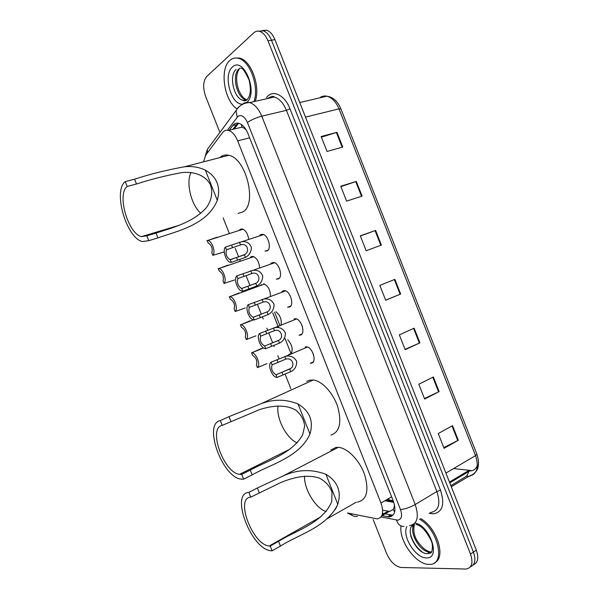 <?xml version="1.0" encoding="UTF-8"?>
<svg xmlns="http://www.w3.org/2000/svg" width="599" height="599" viewBox="0 0 599 599"><rect width="100%" height="100%" fill="white"/><g stroke="black" fill="none" stroke-linecap="round" stroke-linejoin="round"><path stroke-width="0.9" d="M260.939 284.974L261.269 284.577M250.21 257.54L251.228 256.634L253.01 256.387C256.844 257.952 259.038 261.696 259.599 267.611M239.465 230.091L240.379 229.245L242.288 228.953C245.687 230.263 247.806 233.647 248.645 239.121M259.726 235.497L260.737 234.598L262.751 234.314C268.217 234.98 271.916 248.892 267.169 250.846L264.945 251.026M270.748 263.695L271.871 262.721L273.743 262.482C279.329 263.081 283.215 277.195 278.303 278.954L276.281 279.112M305.22 346.933L306.613 346.821C312.551 347.18 317.088 361.976 311.63 363.121L310.342 363.226L313.172 361.976M294.116 318.893L295.674 318.735C301.499 319.185 305.797 333.733 300.526 335.096L299.073 335.223L301.911 334.047M281.732 291.878L282.998 290.822L284.72 290.627C290.425 291.151 294.506 305.475 289.422 307.04L287.587 307.167M382.664 510.221L389.694 511.419L393.199 509.42L394.696 505.923M347.652 513.014L377.153 518.869C382.768 517.678 384.041 512.392 380.979 503.003L237.668 140.832C235.242 135.06 232.172 131.585 228.474 130.417C226.093 129.856 224.116 130.604 222.529 132.656L205.786 155.051L203.72 161.243M245.493 128.83L241.914 127.168L237.713 128.186M394.419 504.613L394.164 506.739M244.609 128.598L246.196 129.946M274.612 312.214L279.92 325.609M285.034 338.525L291.062 353.724M223.172 217.969L229.267 233.333M235.197 248.293L238.642 256.971M239.69 259.622L240.214 260.947M246.137 275.892L249.993 285.611M257.375 304.232L261.336 314.228M262.384 316.871L263.231 319.02M266.84 328.117L267.663 330.191M268.711 332.827L272.665 342.815M273.713 345.451L274.185 346.634M277.786 355.724L278.992 358.764M285.034 374.008L290.829 388.624M287.707 339.82C291.983 344.515 293.173 349.06 291.286 353.462M275.892 311.72C280.062 315.029 281.8 319.357 281.103 324.688M263.717 283.799C268.06 285.701 270.299 289.811 270.441 296.116M382.372 515.769L389.32 516.937C395.018 515.746 396.351 510.468 393.311 501.116L247.971 133.614C245.568 127.887 242.505 124.45 238.791 123.297C236.373 122.735 234.344 123.491 232.719 125.588L229.2 130.245M219.915 132.461L205.629 96.387C202.694 87.671 203.083 81.015 206.79 76.41L253.759 32.855C255.488 31.29 257.443 30.796 259.629 31.388C263.073 32.526 265.866 35.678 268.015 40.852L470.507 554.06C473.375 562.88 471.9 567.874 466.082 569.035L401.143 567.478C395.273 566.497 390.451 561.884 386.669 553.641L373.177 519.558M262.167 30.594L266.54 30.197C269.992 31.32 272.792 34.457 274.926 39.601L476.302 550.144L473.412 552.098C476.07 559.908 475.074 564.812 470.417 566.804C475.074 564.812 476.07 559.908 473.412 552.098L271.482 40.223L473.412 552.098L470.507 554.06M258.716 31.193L263.088 30.789C266.54 31.919 269.34 35.064 271.482 40.223C269.34 35.064 266.54 31.919 263.088 30.789L258.716 31.193M232.682 129.399L237.923 123.139M278.43 327.279L272.747 312.94M392.405 515.095L385.12 513.875M383.922 513.643L382.506 513.358M477.448 464.802C476.445 468.433 474.281 470.455 470.956 470.881L469.736 470.919M321.378 137.156L336.967 132.334L321.131 136.52L327.017 151.442L342.778 147.069L336.967 132.334M340.891 186.641L356.308 181.422L340.734 186.229L346.604 201.122L362.11 196.128L356.308 181.422M360.373 236.043L375.618 230.428L360.298 235.849L366.161 250.726L381.406 245.111L375.618 230.428M452.544 425.664L438.251 433.541L444.076 448.322L458.295 440.258L452.544 425.664M443.784 447.58L458.295 440.258M433.362 376.973L418.806 384.244L424.646 399.039L439.119 391.589L433.362 376.973M424.436 398.522L439.119 391.589M414.149 328.207L399.338 334.856L405.179 349.681L419.914 342.845L414.149 328.207M405.059 349.374L419.914 342.845M394.898 279.359L379.833 285.394L385.689 300.241L400.679 294.019L394.898 279.359M385.651 300.151L400.679 294.019M476.302 550.144C478.953 557.931 477.95 562.828 473.292 564.835M453.593 468.553L470.814 470.5M419.555 519.221C438.183 529.381 446.068 564.835 429.857 564.363L429.011 564.378C415.976 564.76 398.545 540.455 401.045 525.937M420.64 518.547C436.738 527.345 446.39 557.504 434.829 562.566M326.215 511.576C315.651 508.499 303.82 488.971 304.562 476.16M270.224 546.048L269.221 545.989C252.696 544.97 234.771 497.657 250.779 497.163L248.87 492.371C229.836 493.187 251.281 549.545 271.025 550.758L272.126 550.833L270.224 546.048L278.565 541.331C295.607 530.542 322.329 523.496 331.704 501.782L332.026 492.101C329.577 485.729 325.235 481.019 319.012 477.98C306.126 473.974 292.597 477.755 280.774 482.532L250.779 497.163M259.247 492.745L257.36 487.99L281.605 476.692C296.161 469.511 310.926 468.71 325.908 474.273C337.686 481.499 341.647 491.487 337.784 504.246C327.406 527.008 298.661 534.405 280.459 546.078L272.126 550.833M330.82 450.029L335.829 447.438L338.308 447.341C347.45 447.842 359.722 460.414 364.679 474.805C369.194 490.866 366.798 499.97 357.491 502.134M257.36 487.99L248.87 492.371M337.035 506.125L335.141 509.674M297.209 442.856C286.532 438.715 275.967 418.214 278.071 405.912M241.719 474.386L239.525 474.341C223.652 472.813 207.636 427.731 222.222 425.38L220.312 420.58C202.956 423.605 222.147 477.306 241.097 479.118L243.621 479.178L241.719 474.386L250.247 470.118C267.079 460.833 291.264 454.297 302.622 434.986L304.666 425.979C303.835 419.577 300.893 414.306 295.846 410.158C284.54 403.808 271.182 405.912 259.487 409.649L222.222 425.38M230.885 421.419L228.99 416.649L260.924 403.763C273.458 398.971 285.828 399.046 298.047 403.996C309.795 411.116 313.771 421.127 309.953 434.035C299.687 457.142 270.808 464.277 252.142 474.872L243.621 479.178M306.681 381.443L309.234 380.283L313.202 380.006C322.127 380.889 333.403 393.154 337.851 407.208C341.887 422.849 339.581 432.149 330.94 435.099M228.99 416.649L220.312 420.58M200.77 213.311C191.126 204.918 185.69 182.425 191.074 172.534M146.83 235.849L141.506 236.612C128.126 233.88 116.603 194.091 127.175 186.454L125.251 181.624C112.679 190.954 126.501 238.32 142.465 241.554L148.747 240.678L146.83 235.849L155.995 233.086C172.392 227.71 192.631 222.693 206.004 208.085C211.2 201.421 213.334 192.638 210.301 184.567C204.806 174.294 192.571 171.434 181.572 172.632C165.571 175.642 150.544 179.43 136.482 184.005L127.175 186.454M136.482 184.005L134.573 179.198C150.05 174.122 166.679 169.989 184.477 166.792C191.852 165.968 198.793 167.061 205.315 170.079C216.973 176.87 220.971 186.963 217.317 200.351C207.441 224.632 178.09 230.877 157.904 237.885L148.747 240.678M219.803 157.604L220.724 156.826C223.053 155.104 225.711 154.587 228.706 155.291C246.384 158.114 257.563 204.895 242.595 212.039L238.185 213.386M134.573 179.198L125.251 181.624M236.837 108.778C224.176 100.58 219.369 69.08 229.814 60.462C232.292 58.23 235.137 57.511 238.335 58.313C249.94 60.574 259.442 87.012 253.946 101.605M234.943 58.036L239.607 58.073C251.221 60.327 260.707 86.743 255.196 101.328M276.019 374.757L289.699 369.021C295.943 366.348 292.215 356.937 285.79 359.145L272.096 364.866C270.838 368.962 272.148 372.264 276.019 374.757L277.082 377.43L290.755 371.665C294.85 369.68 296.812 366.214 296.632 361.264C294.116 356.974 290.463 355.327 285.678 356.308L307.444 347.023M277.082 377.43L276.82 377.4C271.939 377.026 267.289 364.798 271.04 362.193L285.678 356.308M271.04 362.193L272.096 364.866M264.631 346.035L278.393 340.479C284.51 337.836 281.043 328.447 274.612 330.573L260.7 336.136C259.494 340.367 260.805 343.661 264.631 346.035L265.686 348.708L279.441 343.13C283.424 341.168 285.401 337.754 285.364 332.887C283.095 328.566 279.561 326.829 274.754 327.683L296.512 318.96M265.686 348.708L265.26 348.663C260.475 348.221 256.043 336.226 259.644 333.456L274.754 327.683M259.644 333.456L260.7 336.136M253.227 317.283L267.064 311.907C272.972 309.346 269.992 300.039 263.538 301.956L249.296 307.377C248.128 311.66 249.416 314.954 253.145 317.268L254.29 319.963L268.12 314.557C271.998 312.633 273.983 309.271 274.072 304.472C272.036 300.121 268.614 298.317 263.807 299.043L285.558 290.867M254.29 319.963L253.699 319.911C249.012 319.402 244.781 307.616 248.233 304.696L263.807 299.043M248.233 304.696L249.296 307.377M241.816 288.508L255.736 283.312C261.434 280.819 258.903 271.602 252.449 273.324L237.885 278.587C236.755 282.893 238.005 286.187 241.629 288.478L242.88 291.189L256.784 285.97C260.565 284.061 262.557 280.751 262.759 276.027C260.939 271.661 257.637 269.775 252.845 270.381L274.589 262.736M242.88 291.189L242.131 291.136C237.548 290.567 233.505 278.984 236.815 275.907L252.845 270.381M236.815 275.907L237.885 278.587M230.39 259.704L244.392 254.687C249.895 252.254 247.776 243.134 241.345 244.662L226.452 249.776C225.366 254.103 226.579 257.398 230.098 259.659L231.454 262.384L245.44 257.345C249.124 255.466 251.116 252.194 251.423 247.537C249.813 243.164 246.623 241.217 241.854 241.697L263.605 234.583M231.454 262.384L230.563 262.332C226.085 261.711 222.214 250.315 225.389 247.095L241.854 241.697M225.389 247.095L226.452 249.776M261.359 348.461L251.909 352.774C256.522 353.148 260.992 365.158 257.435 367.606L267.027 363.615M257.435 367.606L256.402 365.001C257.555 360.95 256.282 357.738 252.568 355.349L251.535 352.736M250.038 320.787L240.925 324.733C245.455 325.175 249.723 336.967 246.309 339.573L256.013 335.837M246.309 339.573L245.276 336.96C246.384 332.819 245.118 329.6 241.464 327.301L240.401 324.688M239.008 292.971L229.934 296.662C234.366 297.164 238.454 308.755 235.175 311.51L245.305 307.916M235.175 311.51L234.134 308.897C235.212 304.734 233.977 301.522 230.428 299.245L229.26 296.617M227.964 265.125L218.92 268.562C223.262 269.116 227.178 280.527 224.026 283.424L234.568 279.988M224.026 283.424L222.993 280.811C224.026 276.626 222.821 273.406 219.376 271.167L218.111 268.517M216.905 237.256L207.89 240.431C212.143 241.038 215.895 252.269 212.87 255.316L223.704 252.097M212.87 255.316L211.829 252.696C212.832 248.488 211.657 245.276 208.31 243.052L206.947 240.386M387.965 511.246L382.184 514.668M241.285 124.435L242.018 127.205M393.199 509.42L394.651 512.063M391.611 496.811L380.979 503.003M249.641 137.83L237.668 140.832M381.009 516.937L397.743 520.172C401.615 519.385 402.535 515.859 400.499 509.599L247.439 122.518C244.602 116.461 241.464 114.402 238.013 116.341L227.373 130.238M242.206 104.533L242.767 104.039C244.774 102.429 247.058 101.942 249.618 102.579C254.56 104.129 258.611 108.666 261.77 116.184L415.212 504.515C419.255 517.094 417.331 524.125 409.446 525.623M266.458 97.555C272.44 89.154 284.682 94.694 289.976 108.778L440.512 490.244L436.873 491.502L415.212 504.515C410.06 507.375 405.156 509.068 400.499 509.599M238.484 106.989L236.073 110.71L237.167 117.232M440.512 490.244C444.93 504.163 442.631 512.025 433.609 513.822L429.139 513.313M430.793 512.474C438.782 510.857 440.812 503.864 436.873 491.502L286.427 110.336C283.327 102.961 279.284 98.528 274.29 97.038C273.646 95.818 271.369 96.274 267.461 98.408M268.015 40.852L274.926 39.601M247.439 122.518C251.281 119.83 256.058 117.718 261.77 116.184L286.427 110.336L289.976 108.778M430.277 512.617L430.786 513.62M210.384 145.287L207.374 149.331L207.381 152.925M350.467 513.59C352.354 516.038 354.675 516.937 357.431 516.293M396.508 520.067C397.923 524.41 400.424 526.528 404.033 526.416M384.843 500.757L393.768 502.359M301.304 323.857L302.45 326.755M312.483 352.107L313.629 355.005M390.308 516.353L391.207 516.533M269.977 97.113L270.306 97.929M390.593 514.953L387.508 516.795M236.223 124.749L232.719 125.588M450.86 485.639L466.554 476.175L469.054 476.235C477.081 474.296 479.245 467.422 475.546 455.614L476.894 454.214L340.898 108.883L338.989 108.876C335.987 101.755 331.928 97.525 326.814 96.192C324.141 95.66 321.73 96.222 319.581 97.884M466.554 476.175L468.897 471.653M386.999 499.499L393.169 500.749M445.903 473.083L475.546 455.614L338.989 108.876L305.497 117.112M468.807 470.47L449.452 482.068M389.013 500.015L388.714 498.503M394.344 279.576L400.125 294.244M413.602 328.447L419.367 343.092M432.822 377.243L438.58 391.858M452.02 425.956L457.763 440.542M375.056 230.63L380.844 245.32M355.739 181.609L361.534 196.315M336.391 132.499L342.194 147.234M420.169 550.601C415.564 546.4 412.389 541.331 410.622 535.401M431.819 551.589L427.446 553.611C415.826 554.225 403.614 527.023 414.403 524.612M414.935 523.054C430.134 525.435 441.193 559.092 426.443 557.886C415.594 558.418 401.6 535.82 406.893 526.581M431.744 551.739L429.932 551.993C420.056 552.592 407.941 531.021 414.478 524.634M430.636 553.117L429.266 552.675M429.034 552.577L426.346 551.2M412.741 529.591L412.786 525.42M337.784 504.246L325.908 474.273M280.459 546.078L278.565 541.331M309.953 434.035L298.047 403.996M252.142 474.872L250.247 470.118M217.317 200.351L205.315 170.079M157.904 237.885L155.995 233.086M242.363 104.144C231.019 104.967 222.798 74.695 232.419 67.058C243.471 55.759 258.648 92.845 246.848 102.332M246.788 99.771L245.934 99.636C236.807 98.176 231.461 74.785 239.016 68.915L240.236 68.061M247.394 99.486L243.052 100.273C233.939 98.805 228.563 75.369 236.096 69.491M245.47 100.737L244.459 99.958M284.742 356.495L285.79 359.145M289.699 369.021L290.755 371.665M281.949 372.159L283.005 374.824M276.993 359.655L278.048 362.32M273.421 327.945L274.477 330.596M278.393 340.479L279.441 343.13M270.613 343.571L271.669 346.229M265.649 331.052L266.705 333.718M262.092 299.365L263.148 302.016M267.064 311.907L268.12 314.557M259.27 314.947L260.325 317.612M254.298 302.42L255.354 305.086M250.756 270.755L251.812 273.414M255.736 283.312L256.784 285.97M247.911 286.3L248.967 288.973M242.939 273.758L243.995 276.431M239.413 242.123L240.461 244.781M244.392 254.687L245.44 257.345M236.538 257.63L237.601 260.295M231.566 245.073L232.622 247.746M288.725 354.526L291.316 353.417M265.26 251.101L268.045 250.157M276.536 279.164L279.344 278.138M287.805 307.205L290.635 306.104M389.275 511.411L381.668 515.926M272.785 312.925L278.101 326.343M238.552 123.237L234.119 129.055M241.914 127.168L228.474 130.417M274.29 97.038L249.618 102.579C244.736 102.766 240.813 104.638 237.833 108.187L207.374 149.331L205.292 155.815M259.629 31.388L266.54 30.197M347.465 512.976L352.601 515.604M385.636 500.292L393.536 501.707M391.993 515.103L388.908 516.944M476.924 454.289C480.548 465.708 477.972 472.993 469.197 476.145L451.287 486.725M299.74 102.511L326.814 96.192C333.081 97.083 337.776 101.313 340.898 108.883M470.372 470.537L449.774 482.891M410.278 533.05C412.075 540.845 416.028 547.142 422.123 551.934M415.923 524.38C421.164 525.345 426.293 530.871 431.31 540.942C433.429 545.375 432.044 553.027 430.823 552.967L427.828 553.603L430.06 551.919C426.181 550.518 423.92 549.425 418.881 543.218C414.313 537.258 412.838 531.058 414.448 524.619M269.221 545.989L321.064 516.675M281.605 476.692L338.308 447.341M327.324 518.674L356.315 502.149M239.525 474.341L290.103 449.07M260.924 403.763L313.202 380.006M141.506 236.612L178.839 225.381M184.477 166.792L228.706 155.291M238.335 58.313L239.607 58.073M241.195 68.234C242.4 67.657 245.028 71.536 249.064 79.877C251.37 89.865 250.502 96.671 246.451 100.288C244.789 100.991 243.658 100.984 243.052 100.273L245.934 99.636C244.107 98.056 242.64 98.378 238.709 90.157C235.759 81.254 235.969 74.141 239.338 68.825M290.283 368.61L283.896 371.402M278.722 340.247L271.504 343.22M267.139 311.862L253.145 317.268M255.533 283.447L241.629 288.478M243.89 255.009L230.098 259.659M251.909 352.774L263.56 347.959M240.925 324.733L253.459 319.859M229.934 296.662L264.541 284.038M218.92 268.562L253.834 256.642M207.89 240.431L243.119 229.222"/></g></svg>

